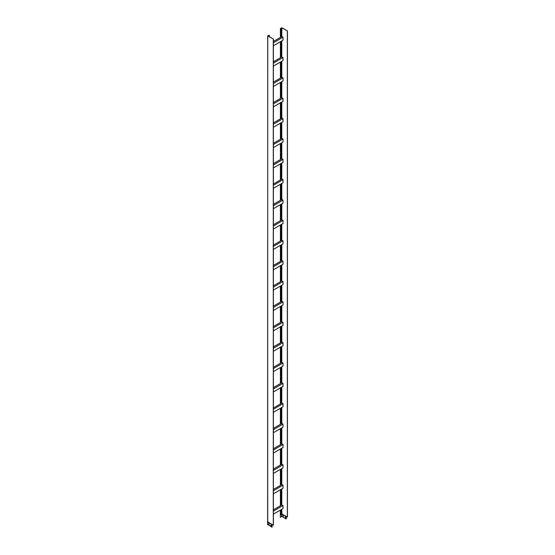 <?xml version="1.0" encoding="UTF-8"?>
<svg xmlns="http://www.w3.org/2000/svg" width="555" height="555" viewBox="0 0 555 555"><rect width="100%" height="100%" fill="white"/><g stroke="black" fill="none" stroke-linecap="round" stroke-linejoin="round"><path stroke-width="0.83" d="M281.087 163.503L281.087 179.556L281.878 179.099L283.001 179.751L283.001 182.761L273.393 188.311M273.393 183.996L281.087 179.556M273.393 185.301L283.001 179.751M280.608 163.78L280.608 179.827M281.087 346.785L281.087 362.831L281.878 362.373L283.001 363.025L283.001 366.043L273.393 371.593M273.393 367.271L281.087 362.831M273.393 368.575L283.001 363.025M280.608 347.062L280.608 363.109M281.087 428.238L281.087 444.291L281.878 443.833L283.001 444.486L283.001 447.496L273.393 453.046M273.393 448.731L281.087 444.291M273.393 450.036L283.001 444.486M280.608 428.515L280.608 444.562M281.087 28.326L281.919 27.75L287.435 30.934L281.815 27.812L280.983 28.27L281.087 37.005L281.878 36.547L283.001 37.199L283.001 40.21L273.393 45.767M273.393 41.445L281.087 37.005M273.393 42.749L283.001 37.199M280.608 28.603L280.608 37.282M269.251 35.159L267.767 35.922L273.393 39.044L267.871 35.86L269.251 35.159L269.251 36.651M268.766 35.437L268.766 36.373M281.087 407.876L281.087 423.923L281.878 423.465L283.001 424.117L283.001 427.135L273.393 432.685M273.393 428.37L281.087 423.923M273.393 429.667L283.001 424.117M280.608 408.154L280.608 424.2M281.087 326.423L281.087 342.47L281.878 342.012L283.001 342.664L283.001 345.675L273.393 351.225M273.393 346.91L281.087 342.47M273.393 348.214L283.001 342.664M280.608 326.694L280.608 342.747M281.087 306.055L281.087 322.101L281.878 321.643L283.001 322.295L283.001 325.313L273.393 330.863M273.393 326.548L281.087 322.101M273.393 327.852L283.001 322.295M280.608 306.332L280.608 322.379M281.087 183.871L281.087 199.918L281.878 199.46L283.001 200.112L283.001 203.13L273.393 208.68M273.393 204.358L281.087 199.918M273.393 205.662L283.001 200.112M280.608 184.149L280.608 200.195M281.087 489.337L281.087 505.383L281.878 504.925L283.001 505.577L283.001 508.588L273.393 514.138M273.393 509.823L281.087 505.383M273.393 511.127L283.001 505.577M280.608 489.614L280.608 505.66M281.087 82.05L281.087 98.096L281.878 97.638L283.001 98.291L283.001 101.308L273.393 106.858M273.393 102.536L281.087 98.096M273.393 103.841L283.001 98.291M280.608 82.327L280.608 98.374M280.608 61.959L280.608 78.012L281.878 77.277L283.001 77.929L283.001 80.94L273.393 86.49M281.087 61.688L281.087 77.735M280.608 245.241L280.608 261.287L281.878 260.552L283.001 261.204L283.001 264.222L273.393 269.772M281.087 244.963L281.087 261.01M280.608 143.419L280.608 159.465L281.878 158.73L283.001 159.382L283.001 162.4L273.393 167.95M281.087 143.141L281.087 159.188M280.608 469.246L280.608 485.292L281.878 484.564L283.001 485.209L283.001 488.227L273.393 493.777M281.087 468.968L281.087 485.014M280.608 367.424L280.608 383.47L281.878 382.742L283.001 383.394L283.001 386.405L273.393 391.955M281.087 367.146L281.087 383.193M280.608 224.879L280.608 240.925L281.878 240.19L283.001 240.842L283.001 243.853L273.393 249.403M281.087 224.602L281.087 240.648M280.608 41.597L280.608 57.644L281.878 56.908L283.001 57.56L283.001 60.578L273.393 66.128M281.087 41.32L281.087 57.366M280.608 123.057L280.608 139.104L281.878 138.368L283.001 139.021L283.001 142.031L273.393 147.588M281.087 122.78L281.087 138.826M280.608 204.511L280.608 220.557L281.878 219.829L283.001 220.474L283.001 223.492L273.393 229.042M281.087 204.233L281.087 220.279M280.608 285.971L280.608 302.017L281.878 301.282L283.001 301.934L283.001 304.945L273.393 310.502M281.087 285.693L281.087 301.74M280.608 102.689L280.608 118.735L281.878 118.007L283.001 118.659L283.001 121.67L273.393 127.22M281.087 102.411L281.087 118.458M281.087 387.515L281.087 403.561L281.878 403.103L283.001 403.756L283.001 406.766L273.393 412.323M280.608 387.792L280.608 403.839L281.087 403.561M281.087 265.325L281.087 281.371L281.878 280.92L283.001 281.572L283.001 284.583L273.393 290.133M280.608 265.602L280.608 281.649L281.087 281.371M280.608 448.884L280.608 464.93L281.878 464.195L283.001 464.847L283.001 467.865L273.393 473.415M281.087 448.606L281.087 464.653M283.411 516.337L282.995 515.484L283.411 516.337M280.393 510.1L280.289 517.163L281.919 516.49L281.919 514.006L286.297 516.532L286.297 519.022L286.401 516.545M281.919 516.49L286.297 519.022M285.534 517.558L285.11 516.705L285.534 517.558M283.057 515.47L283.383 516.448M285.173 516.691L285.506 517.676M287.435 30.934L287.435 517.024L286.297 516.532M281.087 509.698L281.087 514.416L280.393 514.742L280.393 517.225M280.608 509.976L280.608 514.693M280.393 28.485L280.393 37.4M280.393 41.722L280.393 57.769M280.393 62.084L280.393 78.13M280.393 82.445L280.393 98.499M280.393 102.814L280.393 118.86M280.393 123.175L280.393 139.222M280.393 143.544L280.393 159.59M280.393 163.905L280.393 179.952M280.393 184.267L280.393 200.313M280.393 204.635L280.393 220.682M280.393 224.997L280.393 241.043M280.393 245.365L280.393 261.412M280.393 265.727L280.393 281.774M280.393 286.089L280.393 302.135M280.393 306.457L280.393 322.504M280.393 326.819L280.393 342.865M280.393 347.18L280.393 363.234M280.393 367.549L280.393 383.595M280.393 387.91L280.393 403.957M280.393 408.279L280.393 424.325M280.393 428.64L280.393 444.687M280.393 449.002L280.393 465.048M280.393 469.37L280.393 485.417M280.393 489.732L280.393 505.778M287.33 30.997L287.33 517.087M281.815 509.282L281.815 513.895L286.193 516.428M281.774 509.303L281.919 514.006L281.087 514.291M281.662 516.49L281.662 514.006L281.087 514.339M273.393 82.175L280.608 78.012M273.393 265.457L280.608 261.287M273.393 163.635L280.608 159.465M273.393 489.461L280.608 485.292M273.393 387.64L280.608 383.47M273.393 245.088L280.608 240.925M273.393 61.813L280.608 57.644M273.393 143.266L280.608 139.104M273.393 224.726L280.608 220.557M273.393 306.18L280.608 302.017M273.393 122.905L280.608 118.735M273.393 408.001L280.608 403.839M273.393 285.818L280.608 281.649M273.393 469.093L280.608 464.93M273.393 83.479L283.001 77.929M273.393 266.754L283.001 261.204M269.126 524.683L268.793 523.698M267.663 524.454L272.04 527.25L272.207 524.572M271.242 525.904L270.916 524.919M268.662 524.281L269.085 524.725L269.154 524.163L268.738 523.719L268.766 524.218M267.663 524.725L267.663 522.241L273.393 525.134L273.393 39.044M272.04 527.25L272.04 524.766M270.778 525.502L271.201 525.953L271.27 525.384L270.854 524.94L270.889 525.446M268.662 35.381L268.662 36.318M267.767 521.86L272.144 524.537M273.282 39.107L273.282 525.19M267.767 35.922L267.614 522.005M273.393 164.932L283.001 159.382M273.393 490.766L283.001 485.209M273.393 388.944L283.001 383.394M273.393 246.392L283.001 240.842M273.393 63.117L283.001 57.56M273.393 144.571L283.001 139.021M273.393 226.031L283.001 220.474M273.393 307.484L283.001 301.934M273.393 124.209L283.001 118.659M273.393 409.306L283.001 403.756M273.393 287.122L283.001 281.572M273.393 470.397L283.001 464.847M281.815 27.812L281.815 36.581M281.815 40.904L281.815 56.95M281.815 61.265L281.815 77.311M281.815 81.627L281.815 97.68M281.815 101.995L281.815 118.042M281.815 122.357L281.815 138.403M281.815 142.725L281.815 158.772M281.815 163.087L281.815 179.133M281.815 183.448L281.815 199.495M281.815 203.817L281.815 219.863M281.815 224.178L281.815 240.225M281.815 244.547L281.815 260.593M281.815 264.908L281.815 280.955M281.815 285.27L281.815 301.316M281.815 305.638L281.815 321.685M281.815 326L281.815 342.046M281.815 346.362L281.815 362.415M281.815 366.73L281.815 382.777M281.815 387.092L281.815 403.138M281.815 407.46L281.815 423.507M281.815 427.822L281.815 443.868M281.815 448.183L281.815 464.23M281.815 468.552L281.815 484.598M281.815 488.913L281.815 504.96M281.774 27.812L281.774 36.609M281.774 40.924L281.774 56.971M281.774 61.293L281.774 77.339M281.774 81.654L281.774 97.701M281.774 102.016L281.774 118.062M281.774 122.384L281.774 138.431M281.774 142.746L281.774 158.792M281.774 163.108L281.774 179.161M281.774 183.476L281.774 199.523M281.774 203.838L281.774 219.884M281.774 224.206L281.774 240.253M281.774 244.568L281.774 260.614M281.774 264.929L281.774 280.983M281.774 285.298L281.774 301.344M281.774 305.659L281.774 321.706M281.774 326.028L281.774 342.074M281.774 346.389L281.774 362.436M281.774 366.751L281.774 382.797M281.774 387.119L281.774 403.166M281.774 407.481L281.774 423.527M281.774 427.843L281.774 443.896M281.774 448.211L281.774 464.257M281.774 468.573L281.774 484.619M281.774 488.941L281.774 504.988M267.718 35.846L267.718 521.936M267.565 524.586L267.565 522.102"/></g></svg>
